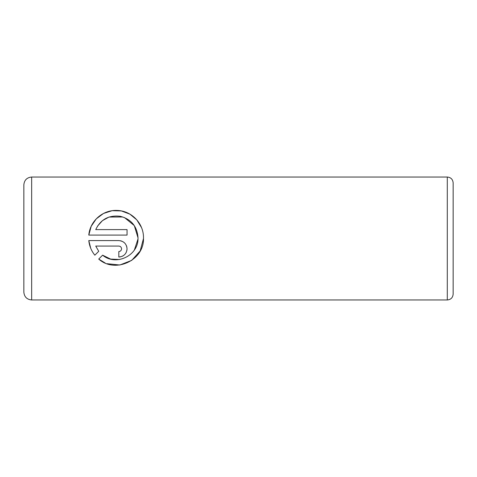 <?xml version="1.0" encoding="UTF-8"?>
<svg xmlns="http://www.w3.org/2000/svg" width="477" height="477" viewBox="0 0 477 477"><rect width="100%" height="100%" fill="white"/><g stroke="black" fill="none" stroke-linecap="round" stroke-linejoin="round"><path stroke-width="0.72" d="M105.149 262.994L98.721 259.077C115.005 273.715 144.12 260.525 143.494 238.5L140.178 250.932L131.712 260.376L119.822 265.009L106.961 263.703M138.008 238.5L138.02 237.838L138.008 238.5C138.342 255.809 115.738 266.363 102.621 255.171L110.64 259.094L119.62 259.494M134.413 249.888L137.984 239.025M143.505 237.838L143.494 238.5L143.505 237.838C143.66 223.403 131.771 210.995 117.473 210.446C103.044 209.57 90.04 220.809 88.788 235.095L91.202 226.277L96.294 218.842L103.485 213.469L112.149 210.691L121.355 210.923L129.881 214.137L136.798 219.867L141.502 227.559M121.563 248.809C121.408 250.467 120.496 251.379 118.821 251.552L118.821 257.037C123.853 256.519 126.596 253.776 127.049 248.809C126.584 243.836 123.841 241.094 118.821 240.581L88.788 240.581C89.39 246.09 91.405 250.962 94.84 255.195L98.745 251.29L95.734 246.066L118.821 246.066C120.49 246.239 121.408 247.152 121.563 248.809C121.408 247.152 120.49 246.239 118.821 246.066M120.431 240.742L121.969 241.207M123.406 241.976L124.658 243.014M126.435 245.691L126.894 247.217M453.15 182.888L453.15 294.112C452.804 297.672 450.854 299.622 447.295 299.967L447.295 177.033C450.854 177.378 452.804 179.328 453.15 182.888M23.85 238.5L23.85 184.837C24.315 180.097 26.915 177.492 31.655 177.033L31.655 299.967C26.915 299.508 24.315 296.903 23.85 292.162L23.85 238.5M88.788 235.095L127.049 235.095L127.049 229.61L95.734 229.61C100.653 219.378 108.834 214.942 120.27 216.302C131.294 219.217 137.209 226.396 138.02 237.838L134.293 225.609L124.491 217.578M102.621 255.171L98.721 259.077M90.755 248.38L88.788 240.581M127.049 248.809L126.888 250.407M126.423 251.945L125.678 253.359M123.424 255.63L122.005 256.393M120.448 256.876L118.821 257.037M95.734 246.066L98.745 251.29M122.911 216.987L109.06 217.047M108.977 217.077L102.454 220.636L97.511 226.14M447.295 177.033L31.655 177.033M447.295 299.967L31.655 299.967"/></g></svg>
